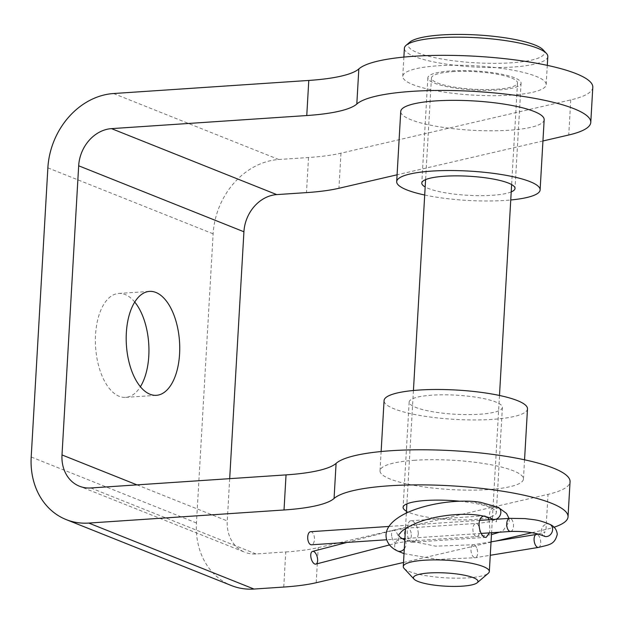 <?xml version="1.0" encoding="UTF-8"?>
<svg xmlns="http://www.w3.org/2000/svg" width="624" height="624" viewBox="0 0 624 624"><rect width="100%" height="100%" fill="white"/><g stroke="black" fill="none" stroke-linecap="round" stroke-linejoin="round"><path stroke-width="0.47" stroke-dasharray="3.12 2.34" d="M496.298 506.399L499.255 508.716L475.324 502.242L473.881 501.649L476.057 501.696M310.643 531.695A6.568 3.354 -93.8 0 1 314.426 538.021A6.568 3.354 -93.8 0 1 311.516 544.799M544.167 119.699A71.83 14.687 3.3 0 1 471.604 130.229A71.83 14.687 3.3 0 1 400.741 111.431M424.702 195.016A71.83 14.687 -176.7 0 0 510.752 199.976M511.22 191.911A46.691 9.547 3.3 0 1 492.274 195.296A46.691 9.547 3.3 0 1 425.162 186.95M527.491 408.845A71.83 14.687 3.3 0 1 454.935 419.375A71.83 14.687 3.3 0 1 384.064 400.577M415.007 460.247A71.83 14.687 -176.7 0 0 380.024 470.777A71.83 14.687 -176.7 0 0 450.887 489.567A71.83 14.687 -176.7 0 0 523.442 479.045A71.83 14.687 -176.7 0 0 487.523 464.139A71.83 14.687 -176.7 0 0 415.007 460.247M431.909 395.179A46.691 9.547 -176.7 0 0 409.165 402.028A46.691 9.547 -176.7 0 0 455.231 414.242A46.691 9.547 -176.7 0 0 502.39 407.402A46.691 9.547 -176.7 0 0 495.823 402.028A46.691 9.547 -176.7 0 0 431.909 395.179M452.439 71.674A43.095 8.814 3.3 0 1 495.947 74.006A43.095 8.814 3.3 0 1 517.499 82.953A43.095 8.814 3.3 0 1 473.967 89.263A43.095 8.814 3.3 0 1 431.449 77.984A43.095 8.814 3.3 0 1 452.439 71.674M434.437 83.156A46.691 9.547 -176.7 0 0 498.342 89.996A46.691 9.547 -176.7 0 0 521.087 83.156A46.691 9.547 -176.7 0 0 475.028 70.941A46.691 9.547 -176.7 0 0 427.861 77.782A46.691 9.547 -176.7 0 0 434.437 83.156M418.33 533.629C417.612 525.845 415.171 521.555 410.998 520.751C405.881 520.447 405.631 543.403 412.441 542.248C415.662 541.694 417.628 538.816 418.33 533.629M489.037 519.737L489.91 528.832L489.388 532.88M483.553 516.11L484.786 515.806L487.726 517.21M404.118 568.456A43.095 8.814 -176.7 0 0 445.793 577.84A43.095 8.814 -176.7 0 0 488.28 573.308M547.81 56.527A71.83 14.687 3.3 0 1 512.819 67.049A71.83 14.687 3.3 0 1 440.302 63.157A71.83 14.687 3.3 0 1 404.383 48.259M409.843 42.128A68.242 13.946 -176.7 0 0 436.285 57.977A68.242 13.946 -176.7 0 0 511.181 62.806A68.242 13.946 -176.7 0 0 543.091 49.811M511.196 95.129A71.83 14.687 -176.7 0 0 546.187 84.607A71.83 14.687 -176.7 0 0 475.324 65.809A71.83 14.687 -176.7 0 0 402.761 76.331A71.83 14.687 -176.7 0 0 438.688 91.237A71.83 14.687 -176.7 0 0 511.196 95.129M459.841 501.236A46.691 9.547 3.3 0 1 489.746 507.328A46.691 9.547 3.3 0 1 496.322 512.694A46.691 9.547 3.3 0 1 458.312 519.878A46.691 9.547 3.3 0 1 406.474 511.196M592.8 87.29A118.521 24.227 3.3 0 1 570.765 99.895L340.969 153.176A107.749 22.027 3.3 0 1 308.513 157.513L278.772 159.51A71.83 59.966 -68.2 0 0 213.127 233.836L196.451 522.974A71.83 59.966 -68.2 0 0 231.418 585.562M229.687 478.663L227.253 520.915A35.919 29.983 111.8 0 0 244.733 552.201L79.482 486.229M134.729 302.047A52.081 26.621 86.2 0 0 125.096 294.52A52.081 26.621 86.2 0 0 118.677 293.452A52.081 26.621 86.2 0 0 95.605 347.194A52.081 26.621 86.2 0 0 125.642 397.379A52.081 26.621 86.2 0 0 140.4 386.716M283.748 587.051L285.769 551.951L256.027 553.948A35.919 29.983 111.8 0 1 244.733 552.201M403.51 562.474L495.877 541.055M531.905 532.701L546 529.433A118.521 24.227 -176.7 0 0 554.065 527.218M285.769 551.951A107.749 22.027 -176.7 0 0 318.224 547.622L548.028 494.333A118.521 24.227 -176.7 0 0 570.055 481.736M542.935 140.977L397.082 174.798M404.297 548.847A6.568 5.405 -63.3 0 0 406.006 544.12A6.568 5.405 -63.3 0 0 404.789 540.376M403.299 539.175A6.568 5.405 -63.3 0 0 396.552 541.063A6.568 5.405 -63.3 0 0 397.394 550.914M497.632 507.039A6.568 5.405 116.7 0 1 498.139 507.257M495.674 519.293A6.568 5.405 116.7 0 1 493.631 519.433M492.242 518.996A6.568 5.405 116.7 0 1 489.59 513.178A6.568 5.405 116.7 0 1 493.779 507.296M479.622 531.687A6.568 3.354 86.2 0 0 475.847 523.458A6.568 3.354 86.2 0 0 472.937 530.236A6.568 3.354 86.2 0 0 476.728 536.562A6.568 3.354 86.2 0 0 479.622 531.687M391.708 536.305A6.568 3.12 75.4 0 1 393.323 530.353A6.568 3.12 75.4 0 1 398.003 535.922A6.568 3.12 75.4 0 1 396.638 543.067A6.568 3.12 75.4 0 1 391.708 536.305M411.146 533.13A6.568 3.354 86.2 0 0 407.503 528.037A6.568 3.354 86.2 0 0 404.594 534.815A6.568 3.354 86.2 0 0 408.385 541.148A6.568 3.354 86.2 0 0 411.278 536.266A6.568 3.354 86.2 0 0 411.146 533.13M476.596 547.755A6.568 3.206 80.7 0 0 473.234 544.752A6.568 3.206 80.7 0 0 470.995 550.649A6.568 3.206 80.7 0 0 474.232 557.521A6.568 3.206 80.7 0 0 475.348 557.716A6.568 3.206 80.7 0 0 477.625 552.911A6.568 3.206 80.7 0 0 476.596 547.755M538.465 547.42A6.568 3.206 80.7 0 0 540.743 542.607A6.568 3.206 80.7 0 0 536.351 534.448M544.019 536.117A6.568 5.405 116.7 0 1 541.336 530.626A6.568 5.405 116.7 0 1 549.923 524.378M510.549 531.461A6.568 3.354 86.2 0 0 513.482 525.642A6.568 3.354 86.2 0 0 510.65 518.567A6.568 3.354 86.2 0 0 509.668 518.357M278.772 159.51L113.521 93.53M47.869 167.856L213.127 233.836M136.984 484.871L227.253 520.915M196.451 522.974L31.2 457.002M256.027 553.948L90.776 487.968M546 529.433L548.028 494.333M316.204 582.722L318.224 547.622M308.513 157.513L306.493 192.613M340.969 153.176L338.941 188.276M570.765 99.895L568.745 134.995M509.02 518.396L509.231 521.43L503.521 530.111L499.52 532.202M346.975 542.428L393.323 530.353L407.503 528.037L475.847 523.458C483.015 522.943 488.576 522.054 492.531 520.783L496.673 518.848L496.415 521.828L493.132 519.464M389.516 544.924L396.638 543.067L408.385 541.148L476.728 536.562L491.462 534.628M491.041 541.843L473.234 544.752L435.614 546.156L404.812 539.885M404.024 553.652L437.767 559.455L475.348 557.716L490.269 555.282M538.325 534.089L545.025 531.781C544.042 533.426 544.027 535.064 544.978 536.702M479.801 520.361L388.97 526.445M481.205 533.426L404.89 538.543M402.418 538.707L386.669 539.768M523.442 479.045L524.55 459.802M380.024 470.777L381.131 451.534M484.786 515.806L410.998 520.751M486.229 537.311L412.441 542.256M431.449 77.984L425.591 179.618M413.431 390.507L406.895 503.864M406.357 513.115L405.46 528.645M517.499 82.953L511.641 184.579M499.481 395.468L492.359 519.051M492.328 519.519L491.572 532.732M546.187 84.607L547.295 65.364M402.761 76.331L403.876 57.096M427.861 77.782L421.793 183.074M521.087 83.156L515.018 188.456M409.165 402.028L403.096 507.32M502.39 407.402L496.322 512.694M125.642 397.379L156.445 395.312M118.677 293.452L149.479 291.392"/><path stroke-width="0.94" d="M404.297 548.847A6.568 5.405 -63.3 0 1 397.394 550.914C385.718 545.657 379.033 530.774 397.605 518.107C414.281 506.228 450.076 498.997 476.057 501.696L480.316 502.258L498.139 507.257A6.568 5.405 116.7 0 1 500.822 512.749A6.568 5.405 116.7 0 1 495.674 519.293M317.476 558.152A6.568 3.12 75.4 0 1 315.861 564.104A6.568 3.12 75.4 0 1 310.924 557.341A6.568 3.12 75.4 0 1 312.546 551.39A6.568 3.12 75.4 0 1 317.476 558.152M386.669 539.768L311.516 544.799A6.568 3.354 -93.8 0 1 310.534 544.588A6.568 3.354 -93.8 0 1 307.702 537.514A6.568 3.354 -93.8 0 1 310.643 531.695L388.97 526.445M396.692 181.631L400.741 111.431A71.83 14.687 3.3 0 1 435.731 100.909A71.83 14.687 3.3 0 1 508.24 104.801A71.83 14.687 3.3 0 1 544.167 119.699L540.119 189.899A71.83 14.687 -176.7 0 0 504.192 174.993A71.83 14.687 -176.7 0 0 431.683 171.101A71.83 14.687 -176.7 0 0 396.692 181.631A71.83 14.687 -176.7 0 0 424.702 195.016M510.752 199.976A71.83 14.687 -176.7 0 0 540.119 189.899M425.162 186.95A46.691 9.547 3.3 0 1 421.793 183.074A46.691 9.547 3.3 0 1 468.952 176.233A46.691 9.547 3.3 0 1 515.018 188.456A46.691 9.547 3.3 0 1 511.22 191.911M381.131 451.534L384.064 400.577A71.83 14.687 3.3 0 1 419.055 390.047A71.83 14.687 3.3 0 1 491.572 393.947A71.83 14.687 3.3 0 1 527.491 408.845L524.55 459.802M489.388 532.88L486.229 537.303C479.942 538.45 475.246 518.489 483.553 516.11M487.726 517.21L489.037 519.737M477.173 582.769L488.28 573.308A43.095 8.814 -176.7 0 0 489.333 571.522A43.095 8.814 -176.7 0 0 467.782 562.583A43.095 8.814 -176.7 0 0 424.273 560.243A43.095 8.814 -176.7 0 0 403.276 566.561A43.095 8.814 -176.7 0 0 404.118 568.456L414.055 579.134A32.323 6.607 3.3 0 1 429.172 572.972A32.323 6.607 3.3 0 1 464.654 575.266A32.323 6.607 3.3 0 1 477.173 582.769A32.323 6.607 3.3 0 1 445.318 586.17A32.323 6.607 3.3 0 1 414.055 579.134M403.876 57.096L404.383 48.259A71.83 14.687 3.3 0 1 406.138 45.287A71.83 14.687 3.3 0 1 476.939 37.729A71.83 14.687 3.3 0 1 546.398 53.375A71.83 14.687 3.3 0 1 547.81 56.527L547.295 65.364M546.398 53.375L543.091 49.811A68.242 13.946 -176.7 0 0 477.103 34.952A68.242 13.946 -176.7 0 0 409.843 42.128L406.138 45.287M406.474 511.196A46.691 9.547 3.3 0 1 403.096 507.32A46.691 9.547 3.3 0 1 459.841 501.236M229.687 478.663L243.922 231.769A35.919 29.983 111.8 0 1 276.752 194.602L306.493 192.613A107.749 22.027 3.3 0 0 338.941 188.276L397.082 174.798M554.065 527.218A118.521 24.227 -176.7 0 0 568.035 516.828A118.521 24.227 -176.7 0 0 463.016 486.626A118.521 24.227 -176.7 0 0 334.066 498.475A107.749 22.027 3.3 0 1 284.021 509.98L88.756 523.068A71.83 59.966 111.8 0 1 66.167 519.581A71.83 59.966 111.8 0 1 31.2 457.002L47.869 167.856A71.83 59.966 111.8 0 1 113.521 93.53L308.786 80.441A107.749 22.027 -176.7 0 0 358.831 68.936A118.521 24.227 3.3 0 1 487.789 57.088A118.521 24.227 3.3 0 1 592.8 87.29L590.78 122.39A118.521 24.227 3.3 0 1 568.745 134.995L542.935 140.977M308.786 80.441L306.766 115.541L111.501 128.63A35.919 29.983 -68.2 0 0 78.671 165.789L62.002 454.935A35.919 29.983 -68.2 0 0 79.482 486.229A35.919 29.983 -68.2 0 0 90.776 487.968L286.042 474.887A107.749 22.027 3.3 0 0 336.086 463.375A118.521 24.227 -176.7 0 1 465.044 451.534A118.521 24.227 -176.7 0 1 570.055 481.736L568.035 516.828M155.899 292.461A52.081 26.621 -93.8 0 1 179.743 347.81A52.081 26.621 -93.8 0 1 156.445 395.312A52.081 26.621 -93.8 0 1 126.407 345.134A52.081 26.621 -93.8 0 1 149.479 291.392A52.081 26.621 -93.8 0 1 155.899 292.461M140.4 386.716A52.081 26.621 86.2 0 0 134.729 302.047M66.167 519.581L231.418 585.562A71.83 59.966 -68.2 0 0 254.007 589.048L283.748 587.051A107.749 22.027 -176.7 0 0 316.204 582.722L403.51 562.474M495.877 541.055L531.905 532.701M306.766 115.541A107.749 22.027 -176.7 0 0 356.811 104.036A118.521 24.227 3.3 0 1 485.761 92.188A118.521 24.227 3.3 0 1 590.78 122.39M404.789 540.376A6.568 5.405 -63.3 0 0 403.299 539.175C398.658 536.734 397.597 534.815 400.117 533.419C401.56 530.556 407.503 526.898 417.955 522.436C440.497 513.607 476.541 511.251 492.242 518.996A6.568 5.405 116.7 0 0 493.631 519.433M491.041 541.843L536.351 534.448A6.568 3.206 80.7 0 0 534.245 541.453A6.568 3.206 80.7 0 0 538.465 547.42L490.269 555.282M510.549 531.461A6.568 3.354 86.2 0 1 509.558 531.25A6.568 3.354 86.2 0 1 506.828 522.694A6.568 3.354 86.2 0 1 509.668 518.357L525.002 518.591C534.479 519.956 537.553 519.301 549.923 524.378A6.568 5.405 116.7 0 1 552.63 529.324A6.568 5.405 116.7 0 1 549.713 535.259A6.568 5.405 116.7 0 1 544.019 536.117C535.798 532.646 524.644 531.094 510.549 531.461L481.205 533.426M111.501 128.63L276.752 194.602M243.922 231.769L78.671 165.789M62.002 454.935L136.984 484.871M88.756 523.068L254.007 589.048M334.066 498.475L336.086 463.375M284.021 509.98L286.042 474.887M358.831 68.936L356.811 104.036M498.139 507.257L506.54 513.458L509.02 518.396M493.132 519.464L492.242 518.996M491.462 534.628L499.52 532.202M346.975 542.428L312.546 551.39M389.516 544.924L315.861 564.104M404.812 539.885L403.299 539.175M397.394 550.914L404.024 553.652M536.351 534.448L538.325 534.089M544.744 536.406L544.019 536.117M538.465 547.42C549.713 544.588 554.525 544.736 557.271 534.355C556.795 529.636 554.346 526.313 549.923 524.378M509.668 518.357L479.801 520.361M404.89 538.543L402.418 538.707M425.591 179.618L413.431 390.507M406.895 503.864L406.357 513.115M405.46 528.645L403.276 566.561M511.641 184.579L499.481 395.468M492.359 519.051L492.328 519.519M491.572 532.732L489.333 571.522"/></g></svg>
